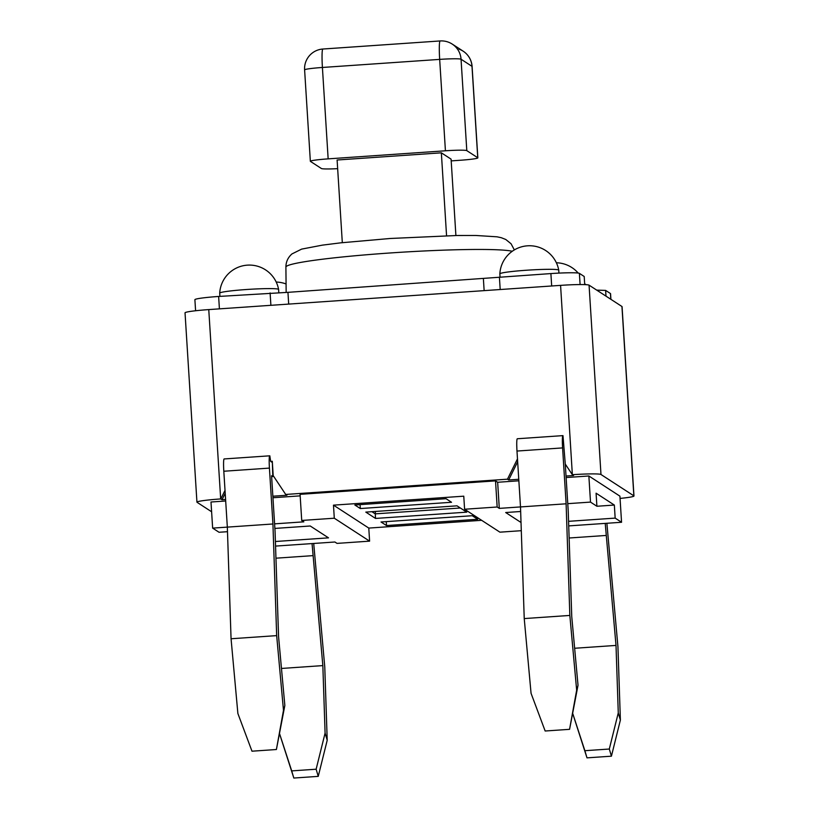 <?xml version="1.0" encoding="UTF-8"?>
<svg xmlns="http://www.w3.org/2000/svg" width="819" height="819" viewBox="0 0 819 819"><rect width="100%" height="100%" fill="white"/><g stroke="black" fill="none" stroke-linecap="round" stroke-linejoin="round"><path stroke-width="1.23" d="M584.715 284.623L584.203 276.484L579.391 273.362A26.228 1.74 176.4 0 0 550.89 273.577L287.95 292.342L218.632 296.458A26.228 1.74 176.4 0 0 194.891 299.682L195.587 310.759M586.005 284.674L584.664 283.804M610.913 299.334L610.554 293.673A26.228 1.74 176.4 0 0 610.442 293.53L605.63 290.407L596.723 290.121M270.106 292.915L270.894 305.313M287.95 292.342L288.687 304.095M483.394 278.88L484.142 290.632M499.416 277.119L500.194 289.527M605.63 290.407L605.988 296.14M208.763 309.592A26.228 1.74 176.4 0 0 185.033 312.817L196.939 502.16A26.228 1.74 -3.6 0 1 220.68 498.935L208.763 309.592L560.575 285.37L572.358 474.713L573.576 475.511L566.031 476.023M620.055 498.413A26.228 1.74 176.4 0 0 633.967 495.986A26.228 1.74 176.4 0 0 633.855 495.843L600.982 474.498L589.066 285.155A26.228 1.74 176.4 0 0 560.575 285.37M589.066 285.155L621.949 306.501L633.855 495.843M633.967 495.986L622.061 306.654A26.228 1.74 176.4 0 0 621.949 306.501M278.798 292.629L278.593 289.445A29.504 1.955 176.4 0 0 278.593 289.424A29.504 1.955 176.4 0 0 249.027 289.342A29.504 1.955 176.4 0 0 219.707 293.13A29.504 1.955 176.4 0 0 219.707 293.151L219.912 296.365M558.927 273.106L558.742 270.157A29.504 1.955 176.4 0 0 558.732 270.137A29.504 1.955 176.4 0 0 529.166 270.055A29.504 1.955 176.4 0 0 499.846 273.843A29.504 1.955 176.4 0 0 499.846 273.863L500.051 277.078M517.659 461.762L508.681 479.975L507.463 479.187L285.698 494.451L273.198 475.644L272.287 461.281L270.659 461.394L269.82 455.835A13.114 1.167 -93.9 0 0 269.738 455.814L224.13 458.947A13.114 1.167 86.1 0 0 223.812 471.242L227.334 527.119L212.643 528.122L210.995 502.006L225.686 500.993M518.765 479.279L508.681 479.975M223.812 471.242L269.42 468.099L272.932 523.986L227.334 527.119L231.06 638.759L276.668 635.626L283.487 710.36L276.402 749.518L284.848 705.456L278.583 636.865L275.051 531.142L271.57 475.757L272.788 476.545L272.348 462.151M272.788 476.545L271.621 476.627M225.205 493.273L222.031 499.713L220.68 498.935M285.698 494.451L286.916 495.249L272.86 496.212M225.594 499.467L222.031 499.713M516.738 444.543L516.84 448.208M605.221 523.392L616.011 645.423L618.273 712.919L620.382 720.075L617.935 646.662L606.879 523.269M572.839 713.902L586.998 757.862L611.424 756.183L620.382 720.075M586.998 757.862L584.879 750.706L609.305 749.027L611.424 756.183M572.85 713.851L584.879 750.706M618.273 712.919L609.305 749.027M574.641 648.269L616.011 645.423M569.133 538.001L605.978 535.462M572.358 474.713L565.274 464.066L562.991 435.647A13.114 1.167 -93.9 0 0 562.909 435.626L517.301 438.759A13.114 1.167 86.1 0 0 516.984 451.054L520.505 506.93L566.113 503.798L569.84 615.438L576.658 690.171L569.574 729.33L578.019 685.268L571.754 616.676L568.222 510.954L565.274 464.066M517.485 458.875L507.463 479.187M225.02 490.376L220.813 498.925M312.049 543.57L322.84 665.601L325.092 733.107L327.211 740.263L324.764 666.85L313.708 543.458M279.668 734.09L293.826 778.05L291.707 770.894L316.134 769.215L318.243 776.371L327.211 740.263M318.243 776.371L293.826 778.05M279.678 734.039L291.707 770.894M325.092 733.107L316.134 769.215M281.47 668.458L322.84 665.601M275.952 558.189L312.807 555.651M572.481 474.703A26.228 1.74 -3.6 0 1 600.982 474.498M211.609 511.762L197.051 502.303A26.228 1.74 -3.6 0 1 196.939 502.16M481.644 520.311L368.785 528.081L369.604 541.144L334.295 518.212L301.72 520.454L300.071 494.338L495.526 480.886L497.655 482.268L518.857 480.804M566.124 477.549L588.861 475.982L619.911 496.15L621.56 522.266L568.724 525.9M272.952 497.737L300.174 495.864M567.772 503.665L590.509 502.098L596.897 506.255L596.078 493.192L614.342 505.057L615.161 518.11L621.56 522.266M590.509 502.098L588.861 475.982M334.295 518.212L333.476 505.149L463.769 496.181L464.588 509.244L497.164 507.002L499.293 508.384L497.655 482.268M499.293 508.384L520.505 506.92L524.232 618.57L569.84 615.438M497.164 507.002L495.526 480.886M301.72 520.454L303.849 521.836L274.59 523.853M212.643 528.122L219.031 532.268L227.487 531.685M275.553 546.089L334.899 542.004L337.029 543.386L369.604 541.144M521.293 530.692L499.907 532.166L464.588 509.244M614.342 505.057L596.897 506.255M368.785 528.081L333.476 505.149M472.235 515.714L381.019 521.99L386.507 525.552L477.712 519.266L472.235 515.714M446.048 498.71L354.842 504.995L360.319 508.548L451.535 502.272L446.048 498.71M457.012 505.835L365.806 512.11L375.542 518.437L466.748 512.151L457.012 505.835M310.247 525.993L274.887 528.429L310.237 525.993L328.511 537.848L275.399 541.502M520.659 511.496L505.692 512.53L521.027 522.491M615.161 518.11L568.57 521.324M386.261 521.631L386.507 525.552M360.073 504.637L360.319 508.548M371.908 511.691L375.256 513.861L375.542 518.437M375.481 511.445L375.256 513.861L460.36 508.005M283.487 710.36L284.848 705.456M272.932 523.986L276.668 635.626M231.06 638.759L237.879 713.503L251.986 751.197L276.402 749.518M269.42 468.099A13.114 1.167 -93.9 0 1 269.738 455.814M271.877 462.182L270.659 461.394M576.658 690.171L578.019 685.268M516.984 451.054L562.592 447.911L566.113 503.798M524.232 618.57L531.06 693.314L545.157 731.009L569.574 729.33M562.592 447.911A13.114 1.167 -93.9 0 1 562.909 435.626M446.56 235.718L441.349 152.825L451.085 159.142L455.896 235.514M441.349 152.825L337.111 160.002L342.311 242.659M451.197 160.893L460.032 160.278A19.666 1.3 -3.6 0 0 477.835 157.862L472.092 66.452M337.653 168.663A19.666 1.3 -3.6 0 1 321.396 168.509L310.442 161.394A19.666 1.3 -3.6 0 1 310.35 161.282A19.666 1.3 -3.6 0 1 328.153 158.866L445.423 150.788A19.666 1.3 -3.6 0 1 466.799 150.635L477.753 157.75A19.666 1.3 -3.6 0 1 477.835 157.862M448.218 42.097A19.666 19.543 123 0 1 461.046 59.224A19.666 1.3 176.4 0 0 439.67 59.388A19.666 1.74 -93.9 0 1 440.151 40.95L322.881 49.027A19.666 1.74 86.1 0 0 322.41 67.465A19.666 1.3 176.4 0 0 304.607 69.881L310.35 161.282M477.753 157.75L472 66.339A19.666 19.543 -57 0 0 463.175 51.188L452.211 44.072M219.41 308.865L218.632 296.458M550.89 273.577L551.678 285.985M580.098 284.562L579.391 273.362M610.442 293.53L610.8 299.263M512.274 251.279A114.732 7.606 176.4 0 0 389.752 252.999A114.732 7.606 176.4 0 0 285.903 267.096L286.159 292.393M445.423 150.788L439.67 59.388L322.41 67.465L328.153 158.866M472 66.339L461.046 59.224L466.799 150.635M278.593 289.435A29.709 29.709 0 0 0 219.707 293.141M286.077 283.978A29.709 29.709 0 0 0 276.228 282.064M578.173 273.055A29.709 29.709 0 0 0 556.367 262.776M558.742 270.147A29.709 29.709 0 0 0 499.846 273.853M285.903 267.096C285.923 261.916 287.93 257.535 291.902 253.962L301.648 249.109L322.328 245.147L340.735 242.833L390.202 238.483L457.207 235.493L475.808 235.473L497.041 236.814L501.33 237.725L505.773 239.486L511.056 243.755L514.352 249.918M472.072 66.196A19.666 19.666 0 0 0 458.988 49.14M322.881 49.027A19.666 19.666 0 0 0 304.617 70.147M448.034 42.025A19.666 19.666 0 0 0 440.151 40.95"/></g></svg>
